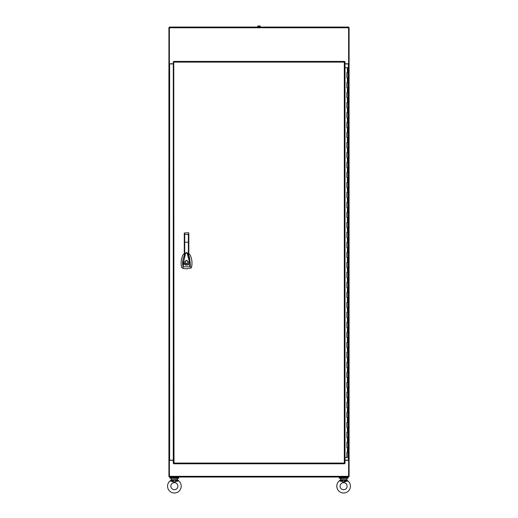 <?xml version="1.0" encoding="UTF-8"?>
<svg xmlns="http://www.w3.org/2000/svg" width="518" height="518" viewBox="0 0 518 518"><rect width="100%" height="100%" fill="white"/><g stroke="black" fill="none" stroke-linecap="round" stroke-linejoin="round"><path stroke-width="0.78" d="M345.027 63.766L348.614 63.766L348.614 27.065L169.386 27.065L169.386 63.766L173.277 63.766M345.027 460.334L348.614 460.334L348.614 477.046L169.386 477.046L169.386 460.334L173.277 460.334M170.636 477.046L170.636 477.674M178.134 477.046L178.134 477.674M178.755 478.243L170.014 478.243L170.014 477.674L178.755 477.674L178.755 478.243M347.986 478.243L339.245 478.243L339.245 477.674L347.986 477.674L347.986 478.243M259.706 26.049L257.601 26.049L259.706 25.9M257.776 26.049L257.776 26.826L260.23 26.826L260.23 26.049M258.391 26.826L258.391 26.049M259.615 26.049L259.615 26.826M345.027 460.185L348.614 460.185M349.087 460.185L349.087 27.538L348.614 27.538M348.614 476.573L349.087 476.573L349.087 460.334M349.087 63.766L348.614 63.915M349.087 63.915L348.374 63.915L348.374 460.185M345.027 63.915L348.374 63.915M169.386 476.573L168.913 476.573L168.913 27.538L169.386 27.538M168.913 460.334L169.386 460.185M168.913 63.766L169.386 63.915M173.277 63.915L168.913 63.915M168.913 460.185L169.626 460.185L169.626 63.915M173.277 460.185L169.626 460.185M347.403 72.727L347.986 72.727L346.82 72.727L347.403 72.727L347.403 67.735L347.986 67.735L347.986 457.452L345.027 457.452M347.403 67.735L345.027 67.735M346.82 452.46L347.986 452.46L346.82 452.46L346.82 457.452M346.82 447.461L347.986 447.461L346.82 447.461L346.82 442.463L347.986 442.463L346.82 442.463M346.82 437.47L347.986 437.47L346.82 437.47L346.82 432.472L347.986 432.472L346.82 432.472M346.82 427.48L347.986 427.48L346.82 427.48L346.82 422.481L347.986 422.481L346.82 422.481M346.82 417.482L347.986 417.482L346.82 417.482L346.82 412.49L347.986 412.49L346.82 412.49M346.82 407.491L347.986 407.491L346.82 407.491L346.82 402.492L347.986 402.492L346.82 402.492M346.82 397.5L347.986 397.5L346.82 397.5L346.82 392.502L347.986 392.502L346.82 392.502M346.82 387.503L347.986 387.503L346.82 387.503L346.82 382.511L347.986 382.511L346.82 382.511M346.82 377.512L347.986 377.512L346.82 377.512L346.82 372.513L347.986 372.513L346.82 372.513M346.82 367.521L347.986 367.521L346.82 367.521L346.82 362.522L347.986 362.522L346.82 362.522M346.82 357.524L347.986 357.524L346.82 357.524L346.82 352.531L347.986 352.531L346.82 352.531M346.82 347.533L347.986 347.533L346.82 347.533L346.82 342.534L347.986 342.534L346.82 342.534M346.82 337.542L347.986 337.542L346.82 337.542L346.82 332.543L347.986 332.543L346.82 332.543M346.82 327.544L347.986 327.544L346.82 327.544L346.82 322.552L347.986 322.552L346.82 322.552M346.82 317.553L347.986 317.553L346.82 317.553L346.82 312.561L347.986 312.561L346.82 312.561M346.82 307.562L347.986 307.562L346.82 307.562L346.82 302.564L347.986 302.564L346.82 302.564M346.82 297.572L347.986 297.572L346.82 297.572L346.82 292.573L347.986 292.573L346.82 292.573M346.82 287.574L347.986 287.574L346.82 287.574L346.82 282.582L347.986 282.582L346.82 282.582M346.82 277.583L347.986 277.583L346.82 277.583L346.82 272.585L347.986 272.585L346.82 272.585M346.82 267.592L347.986 267.592L346.82 267.592L346.82 262.594L347.986 262.594L346.82 262.594M346.82 257.595L347.986 257.595L346.82 257.595L346.82 252.603L347.986 252.603L346.82 252.603M346.82 247.604L347.986 247.604L346.82 247.604L346.82 242.605L347.986 242.605L346.82 242.605M346.82 237.613L347.986 237.613L346.82 237.613L346.82 232.614L347.986 232.614L346.82 232.614M346.82 227.616L347.986 227.616L346.82 227.616L346.82 222.623L347.986 222.623L346.82 222.623M346.82 217.625L347.986 217.625L346.82 217.625L346.82 212.626L347.986 212.626L346.82 212.626M346.82 207.634L347.986 207.634L346.82 207.634L346.82 202.635L347.986 202.635L346.82 202.635M346.82 197.643L347.986 197.643L346.82 197.643L346.82 192.644L347.986 192.644L346.82 192.644M346.82 187.645L347.986 187.645L346.82 187.645L346.82 182.653L347.986 182.653L346.82 182.653M346.82 177.655L347.986 177.655L346.82 177.655L346.82 172.656L347.986 172.656L346.82 172.656M346.82 167.664L347.986 167.664L346.82 167.664L346.82 162.665L347.986 162.665L346.82 162.665M346.82 157.666L347.986 157.666L346.82 157.666L346.82 152.674L347.986 152.674L346.82 152.674M346.82 147.675L347.986 147.675L346.82 147.675L346.82 142.677L347.986 142.677L346.82 142.677M346.82 137.684L347.986 137.684L346.82 137.684L346.82 132.686L347.986 132.686L346.82 132.686M346.82 127.687L347.986 127.687L346.82 127.687L346.82 122.695L347.986 122.695L346.82 122.695M346.82 117.696L347.986 117.696L346.82 117.696L346.82 112.697L347.986 112.697L346.82 112.697M346.82 107.705L347.986 107.705L346.82 107.705L346.82 102.706L347.986 102.706L346.82 102.706M346.82 97.714L347.986 97.714L346.82 97.714L346.82 92.716L347.986 92.716L346.82 92.716M346.82 87.717L347.986 87.717L346.82 87.717L346.82 82.725L347.986 82.725L346.82 82.725M346.82 77.726L347.986 77.726L346.82 77.726L346.82 72.727M173.99 62.121L173.277 61.882L173.277 463.306L173.99 463.066L173.75 463.778L344.554 463.778L344.315 463.066L345.027 463.306L345.027 61.882L344.315 62.121L344.554 61.409L173.75 61.409L173.99 463.066L344.315 463.066L344.315 62.121L173.99 62.121M184.279 253.567L182.86 255.16C181.035 259.168 180.633 263.319 181.676 267.599L182.964 268.33L186.551 268.842L191.045 268.033L191.505 267.307C192.443 263.196 192.023 259.142 190.242 255.16L188.824 253.567M186.551 260.347C188.805 261.512 188.805 262.678 186.551 263.843C184.298 262.678 184.298 261.512 186.551 260.347L186.894 260.379M188.299 262.095L188.196 261.506M186.551 263.591C184.615 262.594 184.615 261.596 186.551 260.593C188.487 261.596 188.487 262.594 186.551 263.591M184.279 255.678L184.22 255.795C182.835 258.793 182.342 261.933 182.744 265.216L185.463 253.283C186.124 252.26 186.894 252.389 187.775 253.671L188.377 255.542L188.377 242.197L184.279 242.223L184.279 233.191L184.279 255.911M185.463 253.289L185.457 253.302C186.176 252.331 186.901 252.324 187.626 253.283L187.775 253.671M187.626 253.283L190.423 264.627L189.446 257.142L188.824 255.678M188.824 255.944L188.824 257.103L188.377 255.542M185.45 253.321L184.279 257.096M182.744 265.216L183.016 266.776L183.838 263.507L183.527 262.192L185.263 254.817C185.405 253.347 186.02 252.765 187.115 253.062L189.575 262.173L189.012 263.921L190.087 266.776L191.505 267.307M190.423 264.627L190.087 266.776L183.016 266.776L182.964 268.33M188.792 233.016L188.377 232.737L188.824 233.191L188.377 232.737L188.824 233.191L188.377 234.395L188.377 242.197L188.824 242.223L188.824 233.191L188.824 257.103M188.779 263.753L189.012 263.921C187.16 265.676 185.431 265.533 183.838 263.507L184.097 263.377C185.522 265.197 187.082 265.326 188.779 263.753L189.277 262.186M183.825 262.205L184.097 263.377M184.311 233.016L188.377 232.737L188.824 233.178M184.725 255.536L184.725 234.395L184.279 233.178M184.874 261.596L184.803 262.082M185.055 263.008L185.632 263.584M172.229 480.749L172.267 480.082L170.972 480.309L172.229 480.749L172.015 481.248L174.385 482.148L176.755 481.248L174.385 482.148L169.975 480.969L170.972 480.309L169.975 480.969A6.831 6.831 0 0 0 174.385 493.013A6.831 6.831 0 0 0 178.794 480.969L177.661 480.16M176.502 480.082L172.436 480.4L174.385 482.148L176.334 480.4L176.755 481.248L178.794 480.969L177.506 479.713L176.521 479.713L176.502 480.082L177.797 480.309L177.26 478.243M177.907 486.188A3.522 3.522 0 0 0 174.385 482.666A3.522 3.522 0 0 0 170.862 486.188A3.522 3.522 0 0 0 174.385 489.704A3.522 3.522 0 0 0 177.907 486.188M177.506 478.496L171.51 478.243M171.264 478.496L171.108 480.16M172.436 480.4L172.248 479.713L171.264 479.713L170.972 480.309M176.755 481.248L176.541 480.749L177.797 480.309M341.2 481.235L339.206 480.969A6.831 6.831 0 0 0 343.615 493.013A6.831 6.831 0 0 0 348.025 480.969L343.615 482.148L345.985 481.248L345.771 480.749L345.985 481.248M340.093 486.188A3.522 3.522 0 0 0 343.615 489.704A3.522 3.522 0 0 0 347.138 486.188A3.522 3.522 0 0 0 343.615 482.666A3.522 3.522 0 0 0 340.093 486.188M341.459 480.749L341.245 481.248L343.615 482.148L341.666 480.4L341.459 480.749L340.339 480.16M347.895 480.963L347.028 480.309L345.771 480.749L345.752 479.713L340.494 479.713L340.74 478.243M340.494 478.496L346.49 478.243M346.736 478.496L347.028 480.309L348.025 480.969M342.262 481.598L341.543 481.345M345.752 479.713L346.736 479.713L346.892 480.16M341.479 479.713L341.666 480.4L345.564 480.4L343.615 482.148M341.498 480.082L339.206 480.969L340.494 479.713L340.203 480.309M345.733 480.082L347.028 480.309M169.386 27.778L348.614 27.778M348.614 476.333L169.386 476.333M347.403 452.46L347.403 447.461M347.403 442.463L347.403 437.47M347.403 432.472L347.403 427.48M347.403 422.481L347.403 417.482M347.403 412.49L347.403 407.491M347.403 402.492L347.403 397.5M347.403 392.502L347.403 387.503M347.403 382.511L347.403 377.512M347.403 372.513L347.403 367.521M347.403 362.522L347.403 357.524M347.403 352.531L347.403 347.533M347.403 342.534L347.403 337.542M347.403 332.543L347.403 327.544M347.403 322.552L347.403 317.553M347.403 312.561L347.403 307.562M347.403 302.564L347.403 297.572M347.403 292.573L347.403 287.574M347.403 282.582L347.403 277.583M347.403 272.585L347.403 267.592M347.403 262.594L347.403 257.595M347.403 252.603L347.403 247.604M347.403 242.605L347.403 237.613M347.403 232.614L347.403 227.616M347.403 222.623L347.403 217.625M347.403 212.626L347.403 207.634M347.403 202.635L347.403 197.643M347.403 192.644L347.403 187.645M347.403 182.653L347.403 177.655M347.403 172.656L347.403 167.664M347.403 162.665L347.403 157.666M347.403 152.674L347.403 147.675M347.403 142.677L347.403 137.684M347.403 132.686L347.403 127.687M347.403 122.695L347.403 117.696M347.403 112.697L347.403 107.705M347.403 102.706L347.403 97.714M347.403 92.716L347.403 87.717M347.403 82.725L347.403 77.726M188.377 234.395L184.725 234.395M172.248 479.713L176.521 479.713M339.866 477.046L339.866 477.674M347.364 477.046L347.364 477.674"/></g></svg>
